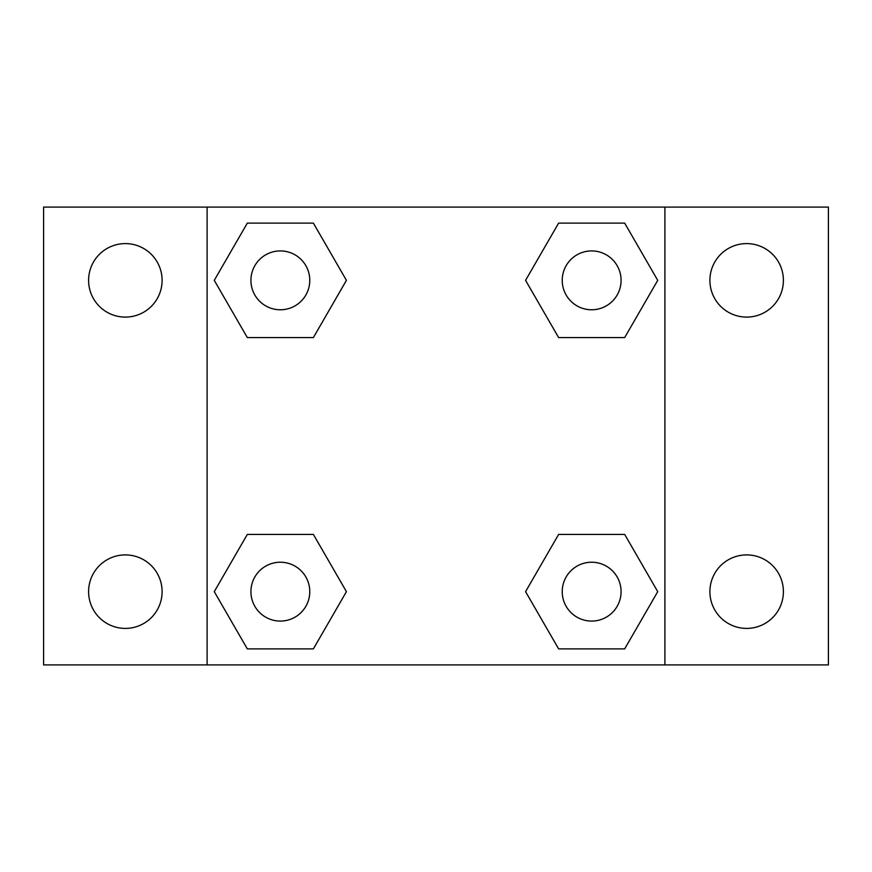 <?xml version="1.0" encoding="UTF-8"?>
<svg xmlns="http://www.w3.org/2000/svg" width="872" height="872" viewBox="0 0 872 872"><rect width="100%" height="100%" fill="white"/><g stroke="black" fill="none" stroke-linecap="round" stroke-linejoin="round"><path stroke-width="1.31" d="M125.35 628.407A36.755 36.755 0 0 0 157.178 573.275A36.755 36.755 0 0 0 93.522 573.275A36.755 36.755 0 0 0 125.35 628.407M746.65 628.407A36.755 36.755 0 0 0 778.478 573.275A36.755 36.755 0 0 0 714.822 573.275A36.755 36.755 0 0 0 746.65 628.407M746.65 317.103A36.755 36.755 0 0 0 778.478 261.971A36.755 36.755 0 0 0 714.822 261.971A36.755 36.755 0 0 0 746.65 317.103M125.35 317.103A36.755 36.755 0 0 0 157.178 261.971A36.755 36.755 0 0 0 93.522 261.971A36.755 36.755 0 0 0 125.35 317.103M828.4 664.9L43.6 664.9L43.6 207.1L828.4 207.1L828.4 664.9M247.31 534.427L313.386 534.427L346.424 591.652L313.386 648.877L247.31 648.877L214.272 591.652L247.31 534.427L313.386 534.427L247.31 534.427M558.614 223.123L624.69 223.123L657.728 280.348L624.69 337.573L558.614 337.573L525.576 280.348L558.614 223.123L624.69 223.123L558.614 223.123M207.1 664.9L207.1 207.1M664.9 207.1L664.9 664.9M247.31 223.123L313.386 223.123L346.424 280.348L313.386 337.573L247.31 337.573L214.272 280.348L247.31 223.123L313.386 223.123L247.31 223.123M558.614 534.427L624.69 534.427L657.728 591.652L624.69 648.877L558.614 648.877L525.576 591.652L558.614 534.427L624.69 534.427L558.614 534.427M624.69 648.877L558.614 648.877L624.69 648.877M621.082 591.652A29.43 29.43 0 0 0 576.937 566.168A29.43 29.43 0 0 0 576.937 617.136A29.43 29.43 0 0 0 621.082 591.652M313.386 648.877L247.31 648.877L313.386 648.877M309.778 591.652A29.43 29.43 0 0 0 265.633 566.168A29.43 29.43 0 0 0 265.633 617.136A29.43 29.43 0 0 0 309.778 591.652M624.69 337.573L558.614 337.573L624.69 337.573M621.082 280.348A29.43 29.43 0 0 0 576.937 254.864A29.43 29.43 0 0 0 576.937 305.832A29.43 29.43 0 0 0 621.082 280.348M313.386 337.573L247.31 337.573L313.386 337.573M309.778 280.348A29.43 29.43 0 0 0 265.633 254.864A29.43 29.43 0 0 0 265.633 305.832A29.43 29.43 0 0 0 309.778 280.348"/></g></svg>
